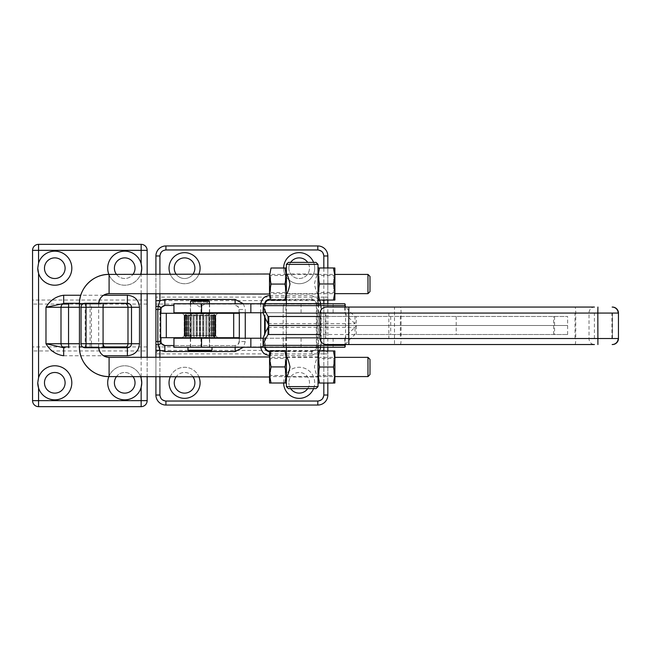 <?xml version="1.0" encoding="UTF-8"?>
<svg xmlns="http://www.w3.org/2000/svg" width="651" height="651" viewBox="0 0 651 651"><rect width="100%" height="100%" fill="white"/><g stroke="black" fill="none" stroke-linecap="round" stroke-linejoin="round"><path stroke-width="0.49" stroke-dasharray="3.25 2.44" d="M217.727 337.723L215.725 335.721L215.725 315.279L217.727 313.277L182.264 313.277L184.266 315.279L215.725 315.279L184.266 315.279L184.266 335.721L215.725 335.721L184.266 335.721L182.264 337.723L217.727 337.723L182.264 337.723M169.04 268.196A15.526 15.526 0 0 1 184.567 252.669A15.526 15.526 0 0 1 200.093 268.196A15.526 15.526 0 0 1 184.567 283.722A15.526 15.526 0 0 1 169.04 268.196M313.579 262.386A15.526 15.526 0 0 1 299.175 283.722A15.526 15.526 0 0 1 283.649 267.968M283.649 268.196A15.526 15.526 0 0 1 299.175 252.669A15.526 15.526 0 0 1 314.702 268.196A15.526 15.526 0 0 1 299.175 283.722A15.526 15.526 0 0 1 283.649 268.196M283.649 383.032A15.526 15.526 0 0 1 299.175 367.278A15.526 15.526 0 0 1 313.579 388.614M283.649 382.804A15.526 15.526 0 0 1 299.175 367.278A15.526 15.526 0 0 1 314.702 382.804A15.526 15.526 0 0 1 299.175 398.331A15.526 15.526 0 0 1 283.649 382.804M170.334 376.595A15.526 15.526 0 0 1 198.799 376.595M169.04 382.804A15.526 15.526 0 0 1 184.567 367.278A15.526 15.526 0 0 1 200.093 382.804A15.526 15.526 0 0 1 184.567 398.331A15.526 15.526 0 0 1 169.04 382.804M174.248 268.196A10.318 10.318 0 0 1 184.567 257.877A10.318 10.318 0 0 1 194.885 268.196A10.318 10.318 0 0 1 184.567 278.514A10.318 10.318 0 0 1 174.248 268.196M290.647 262.386A10.318 10.318 0 0 0 288.857 268.196A10.318 10.318 0 0 1 299.175 257.877A10.318 10.318 0 0 1 309.494 268.196A10.318 10.318 0 0 0 307.703 262.386M307.703 388.614A10.318 10.318 0 0 0 299.175 372.486A10.318 10.318 0 0 0 288.857 382.804A10.318 10.318 0 0 1 299.175 372.486A10.318 10.318 0 0 1 309.494 382.804A10.318 10.318 0 0 1 299.175 393.123A10.318 10.318 0 0 1 288.857 382.804A10.318 10.318 0 0 0 290.647 388.614M192.81 376.595A10.318 10.318 0 0 0 176.323 376.595M174.248 382.804A10.318 10.318 0 0 1 184.567 372.486A10.318 10.318 0 0 1 194.885 382.804A10.318 10.318 0 0 1 184.567 393.123A10.318 10.318 0 0 1 174.248 382.804M239.031 337.723L160.952 337.723M182.264 313.277L217.727 313.277M234.987 345.535L173.947 345.535L234.987 345.535C237.428 345.282 238.779 343.948 239.031 341.531L239.031 338.227M239.031 312.773L239.031 309.469C238.779 307.052 237.428 305.718 234.987 305.465L235.133 303.757M160.952 313.277L239.031 313.277M245.256 312.773L245.256 309.469L239.308 309.469C239.088 307.052 237.696 305.718 235.133 305.465L234.987 305.465M239.031 341.531L239.308 341.531C239.063 343.964 237.672 345.299 235.133 345.535L235.133 347.243M198.799 274.405A15.526 15.526 0 0 1 170.334 274.405M327.827 267.968L327.827 300.078M327.827 303.757L327.827 347.243M327.827 350.922L327.827 383.032M155.915 376.595L155.915 357.358M155.915 293.642L155.915 274.405M155.915 309.469L155.915 255.973A10.017 10.017 0 0 1 165.932 245.956L317.81 245.956A10.017 10.017 0 0 1 327.827 255.973L327.827 395.027A10.017 10.017 0 0 1 317.81 405.044L165.932 405.044A10.017 10.017 0 0 1 155.915 395.027L155.915 341.531M176.323 274.405A10.318 10.318 0 0 0 192.81 274.405M288.857 268.196A10.318 10.318 0 0 0 299.175 278.514A10.318 10.318 0 0 0 309.494 268.196A10.318 10.318 0 0 1 299.175 278.514A10.318 10.318 0 0 1 288.857 268.196M269.514 295.505L269.726 299.916A4.541 4.541 0 0 0 269.538 299.924M265.234 303.757A4.541 4.541 0 0 0 265.177 304.465L260.758 304.465L260.791 303.757M260.791 347.243L260.758 346.535L265.177 346.535L265.177 333.035M265.177 317.965L265.177 304.465M265.177 346.535A4.541 4.541 0 0 0 265.234 347.243M269.538 351.076A4.541 4.541 0 0 0 269.726 351.084L269.514 355.495M319.617 350.922L311.796 355.503L311.796 351.084L269.726 351.084M311.796 351.084A4.541 4.541 0 0 0 316.345 346.535L320.764 346.535L320.731 347.243M320.731 303.757L320.764 304.465L316.345 304.465L316.345 346.535M316.345 304.465A4.541 4.541 0 0 0 311.796 299.916L311.796 295.497L319.617 300.078M269.726 299.916L311.796 299.916M189.978 337.723L190.377 314.083L209.614 314.083L209.614 337.324L190.377 337.324L210.013 337.723L189.978 337.723L210.013 337.723M210.013 313.676L189.978 313.676M186.17 337.723L213.821 337.723L186.17 337.723L184.168 335.721L184.168 315.678L185.258 314.669L184.323 315.678L185.901 314.669L185.128 315.678L187.162 314.669L186.585 315.678L187.854 315.678L188.985 314.669L188.627 315.678L190.23 315.678L191.288 314.669L191.166 315.678L193.03 315.678L193.965 314.669L194.088 315.678L196.138 315.678L196.911 314.669L197.269 315.678L199.418 315.678L199.995 314.669L200.573 315.678L202.721 315.678L203.071 314.669L203.853 315.678L205.903 315.678L206.017 314.669L206.961 315.678L208.825 315.678L208.702 314.669L209.76 315.678L211.363 315.678L211.005 314.669L212.136 315.678L213.406 315.678L212.828 314.669L213.984 315.678L214.863 315.678L214.089 314.669L215.221 315.678L214.089 314.669L214.863 315.678L212.828 314.669L213.406 315.678L212.136 315.678L211.005 314.669L211.363 315.678L209.76 315.678L208.702 314.669L208.825 315.678L206.961 315.678L206.017 314.669L205.903 315.678L203.853 315.678L203.071 314.669L202.721 315.678L200.573 315.678L199.995 314.669L199.418 315.678L197.269 315.678L196.911 314.669L196.138 315.678L194.088 315.678L193.965 314.669L193.03 315.678L191.166 315.678L191.288 314.669L190.23 315.678L188.627 315.678L188.985 314.669L187.854 315.678L186.585 315.678L187.162 314.669L186.007 315.678L185.128 315.678L185.901 314.669L184.323 315.678L185.258 314.669L184.168 315.678L186.17 313.676L213.821 313.676L186.17 313.676M213.821 337.723L215.823 335.721L215.823 315.678L214.732 314.669L215.823 315.678L215.79 335.721L214.732 336.73L215.668 335.721L214.089 336.73L214.863 335.721L212.828 336.73L213.406 335.721L212.136 335.721L211.005 336.73L211.363 335.721L209.76 335.721L208.702 336.73L208.825 335.721L206.961 335.721L206.017 336.73L205.903 335.721L203.853 335.721L203.071 336.73L202.721 335.721L200.573 335.721L199.995 336.73L199.418 335.721L197.269 335.721L196.911 336.73L196.138 335.721L194.088 335.721L193.965 336.73L193.03 335.721L191.166 335.721L191.288 336.73L190.23 335.721L188.627 335.721L188.985 336.73L187.854 335.721L186.585 335.721L187.162 336.73L186.007 335.721L185.128 335.721L185.901 336.73L184.323 335.721L185.258 336.73L184.2 335.721L184.2 315.678L184.2 335.721L185.258 336.73L184.323 335.721L185.901 336.73L185.128 335.721L187.162 336.73L186.585 335.721L187.854 335.721L188.985 336.73L188.627 335.721L190.23 335.721L191.288 336.73L191.166 335.721L193.03 335.721L193.965 336.73L194.088 335.721L196.138 335.721L196.911 336.73L197.269 335.721L199.418 335.721L199.995 336.73L200.573 335.721L202.721 335.721L203.071 336.73L203.853 335.721L205.903 335.721L206.017 336.73L206.961 335.721L208.825 335.721L208.702 336.73L209.76 335.721L211.363 335.721L211.005 336.73L212.136 335.721L213.406 335.721L212.828 336.73L213.984 335.721L214.863 335.721L214.089 336.73L215.668 335.721L214.732 336.73L215.79 335.721L215.79 315.678L213.821 313.676M215.668 315.678L215.221 315.678L215.221 335.721L215.221 315.678L215.668 315.678L214.732 314.669L215.668 315.678L215.668 335.721L215.668 315.678M214.732 336.73L214.732 314.669L214.732 336.73M214.089 336.73L214.089 314.669L214.089 336.73M214.863 335.721L214.863 315.678L214.863 335.721M213.984 335.721L213.984 315.678L213.984 335.721M212.828 336.73L212.828 314.669L212.828 336.73M213.406 335.721L213.406 315.678L213.406 335.721M212.136 335.721L212.136 315.678L212.136 335.721M211.005 336.73L211.005 314.669L211.005 336.73M211.363 335.721L211.363 315.678L211.363 335.721M209.76 335.721L209.76 315.678L209.76 335.721M208.702 336.73L208.702 314.669L208.702 336.73M208.825 335.721L208.825 315.678L208.825 335.721M206.961 335.721L206.961 315.678L206.961 335.721M206.017 336.73L206.017 314.669L206.017 336.73M205.903 335.721L205.903 315.678L205.903 335.721M203.853 335.721L203.853 315.678L203.853 335.721M203.071 336.73L203.071 314.669L203.071 336.73M202.721 335.721L202.721 315.678L202.721 335.721M200.573 335.721L200.573 315.678L200.573 335.721M199.995 336.73L199.995 314.669L199.995 336.73M199.418 335.721L199.418 315.678L199.418 335.721M197.269 335.721L197.269 315.678L197.269 335.721M196.911 336.73L196.911 314.669L196.911 336.73M196.138 335.721L196.138 315.678L196.138 335.721M194.088 335.721L194.088 315.678L194.088 335.721M193.965 336.73L193.965 314.669L193.965 336.73M193.03 335.721L193.03 315.678L193.03 335.721M191.166 335.721L191.166 315.678L191.166 335.721M191.288 336.73L191.288 314.669L191.288 336.73M190.23 335.721L190.23 315.678L190.23 335.721M188.627 335.721L188.627 315.678L188.627 335.721M188.985 336.73L188.985 314.669L188.985 336.73M187.854 335.721L187.854 315.678L187.854 335.721M186.585 335.721L186.585 315.678L186.585 335.721M187.162 336.73L187.162 314.669L187.162 336.73M186.007 335.721L186.007 315.678L186.007 335.721M185.128 335.721L185.128 315.678L185.128 335.721M185.901 336.73L185.901 314.669L185.901 336.73M184.77 335.721L184.77 315.678L184.77 335.721M184.323 335.721L184.323 315.678L184.323 335.721M185.258 336.73L185.258 314.669L185.258 336.73M209.614 338.227L190.377 338.227L209.614 338.227L209.614 347.243L190.377 347.243L209.614 347.243M321.138 338.227L283.266 338.227L321.138 338.227L321.138 347.243L283.266 347.243L321.138 347.243M173.947 347.243L344.778 347.243L344.778 338.227L263.338 338.219L345.233 338.219L301.079 338.227L301.079 347.243M173.947 338.227L301.079 338.227M190.377 347.243L190.377 338.227M345.347 344.534A130.241 79.276 0.7 0 1 354.958 334.524L355.047 327.363A130.241 79.276 0.7 0 0 345.217 337.649L345.193 344.721M263.289 346.763L263.329 337.649M345.217 337.649L345.136 344.802M268.122 327.363L355.047 327.363L356.276 325.5L268.733 325.5L567.623 325.5L319.861 325.5L567.623 325.5L356.276 325.5L355.047 323.637A130.241 79.276 179.3 0 1 345.217 313.351L345.193 306.279M268.733 316.484L356.276 316.484L356.276 334.516L567.623 334.516L268.733 334.516M190.377 312.773L209.614 312.773L190.377 312.773L190.377 303.757L209.614 303.757L190.377 303.757M283.275 312.773L321.138 312.773L283.266 312.773L283.266 303.757L321.138 303.757L321.138 312.773M268.122 323.637L355.047 323.637L354.958 316.476L319.861 316.476L567.623 316.484L354.958 316.476A130.241 79.276 179.3 0 1 345.836 307.069M263.289 304.237L263.069 312.773L344.778 312.773L173.947 312.773M263.329 313.351L263.338 312.781L345.233 312.781L344.778 312.773L344.778 303.757L173.947 303.757M345.136 306.198L345.217 313.351M286.171 337.519L318.233 337.519L286.171 337.519L286.171 313.481L318.233 313.481L286.171 313.481M318.233 337.519L318.233 313.481M285.87 313.481L318.534 313.481L285.87 313.481L285.87 303.456L318.534 303.456L285.87 303.456M318.534 313.481L318.534 303.456M318.534 337.519L285.87 337.519L318.534 337.519L318.534 347.544L285.87 347.544L318.534 347.544M285.87 337.519L285.87 347.544M284.869 303.757L283.169 305.465L283.169 345.535L321.236 345.535L283.169 345.535L284.869 347.243M319.535 303.757L321.236 305.465L283.169 305.465L321.236 305.465L321.236 345.535L319.535 347.243M319.234 303.456L285.171 303.456M319.234 347.544L285.171 347.544M284.918 267.968L286.334 275.967L286.375 267.992L286.375 274.006C287.433 274.592 288.613 277.928 289.923 284.015C288.613 290.118 287.433 293.455 286.375 294.04L286.375 274.006L318.03 274.006C316.947 274.592 315.743 277.936 314.433 284.031C315.743 290.118 316.947 293.455 318.03 294.04L286.407 293.992M286.407 293.983L286.375 300.054L270.946 300.03L269.506 293.642M286.407 357.008L286.375 356.96C287.433 357.545 288.613 360.882 289.923 366.969C288.613 373.064 287.433 376.408 286.375 376.994L318.03 376.994C316.947 376.408 315.743 373.072 314.433 366.985C315.743 360.882 316.947 357.545 318.03 356.96L318.087 376.994L318.087 356.96L319.136 358.457L319.136 375.489L319.136 358.457L333.808 358.457L333.808 375.489L333.808 358.457L334.866 356.96L334.866 376.994L334.866 356.96M269.547 376.994L270.596 375.489L270.596 358.457L270.596 375.489L285.268 375.489L285.268 358.457L285.268 375.489L286.326 376.994L286.326 356.96L286.375 383.008L286.375 350.946L286.375 376.994L286.375 356.96L318.03 356.96M269.547 356.96L270.596 358.457L285.268 358.457L286.407 357.017M318.03 264.387L286.375 264.387M286.375 386.613L318.03 386.613M316.028 262.386L288.377 262.386M288.377 388.614L316.028 388.614M82.644 304.058L98.675 304.058L98.7 303.26A10.416 10.416 90 0 0 98.667 304.058L79.438 304.058M79.438 346.942L98.667 346.942A10.416 10.416 90 0 0 98.7 347.74L98.675 346.942L82.644 346.942M286.407 274.405L269.555 274.405L269.538 293.642L286.407 293.642M286.635 293.642L317.794 293.642M318.038 293.642L334.899 293.642M286.635 274.405L317.794 274.405M318.038 274.405L334.899 274.405M286.407 357.358L269.555 357.358L269.538 376.595L286.407 376.595M286.635 376.595L317.794 376.595M318.038 376.595L334.899 376.595M286.635 357.358L317.794 357.358M318.038 357.358L334.899 357.358M367.961 293.642L367.961 274.405M369.971 291.64L369.971 276.406M367.961 376.595L367.961 357.358M369.971 374.594L369.971 359.36M192.59 302.154L208.011 302.154L192.59 302.154M192.59 300.152L208.011 300.152L192.59 300.152M208.41 300.152L191.581 300.152M190.58 301.153L209.41 301.153M191.296 347.243L209.41 347.243L191.296 347.243M211.103 347.243L187.976 347.243L211.103 347.243M187.976 350.246L212.014 350.246M188.977 351.247L211.014 351.247M286.375 350.946L284.918 350.97L286.334 359.002L284.894 367.026L286.334 375.033L284.918 383.032M284.918 350.97L269.547 350.946M284.894 367.026L270.922 367.026L269.506 359.002L270.946 350.97M270.954 383.032L269.506 375.033L270.922 367.026M269.506 376.595L269.506 357.358M319.438 350.922L317.997 358.921L318.022 376.595L319.413 366.928L317.997 358.921L317.997 374.952L319.438 382.983L334.866 383.008L334.826 374.952L333.41 382.983M318.03 376.994L319.136 375.489L333.808 375.489L334.866 376.994M318.03 350.946L317.997 357.017M317.997 376.937L318.03 383.008L319.438 382.983M319.413 366.928L333.377 366.928L334.826 374.952L334.826 358.921L333.377 366.928M333.41 350.922L334.826 358.921L334.866 350.946M334.866 274.006L334.866 294.04L334.866 274.006L334.809 294.04L334.809 274.006L333.76 275.511L333.76 292.543L333.76 275.511L319.088 275.511L319.088 292.543L319.088 275.511L318.03 274.006M319.438 300.078L317.997 292.079L317.997 274.405L318.022 293.642L319.413 284.072L317.997 276.048L319.438 268.017L318.03 267.992L317.997 274.063M334.866 300.054L334.866 267.992L333.41 268.017L334.826 276.048L333.377 284.072L334.826 292.079L333.41 300.078M318.03 300.054L317.997 293.983M333.41 268.017L319.438 268.017M333.377 284.072L319.413 284.072M269.547 274.006L270.645 275.511L285.325 275.511L286.375 274.006L286.399 284.056L286.375 294.04L285.325 292.543L285.325 275.511L285.325 292.543L270.645 292.543L270.645 275.511L270.645 292.543L269.595 294.04L269.595 274.006L269.547 294.04M269.506 274.405L269.506 291.998L270.922 283.974L269.506 275.967L270.954 267.968M269.547 300.054L270.946 300.03M270.922 283.974L284.894 283.974L286.334 291.998L284.918 300.03M286.375 300.054L286.334 275.967L284.894 283.974M326.07 338.52L325.541 338.52L325.541 313.074L326.07 313.074L326.07 338.52L612.436 338.52L400.365 338.52L400.365 313.074L388.85 313.074L618.45 313.074M319.861 338.52L388.85 338.52L388.85 313.074L319.861 313.074M618.45 338.52L589.017 338.52A6.014 5.379 90 0 0 594.404 344.534L394.482 344.534L394.482 307.069L400.365 307.069A6.014 0.724 -90 0 1 401.081 313.074L401.081 338.52L388.85 338.52L400.365 338.52M575.02 344.534A6.014 0.724 90 0 0 575.744 338.52L589.017 338.52L589.017 313.074A6.014 5.379 90 0 1 594.404 307.069L400.365 307.069M611.932 338.52L611.932 313.074L612.436 313.074L400.365 313.074M345.535 338.52L345.535 313.074L611.932 313.074M345.535 313.074L326.07 313.074M65.108 382.804A10.318 10.318 0 0 0 54.79 372.486A10.318 10.318 0 0 0 44.471 382.804A10.318 10.318 0 0 0 54.79 393.123A10.318 10.318 0 0 0 65.108 382.804M65.108 268.196A10.318 10.318 0 0 0 54.79 257.877A10.318 10.318 0 0 0 44.471 268.196A10.318 10.318 0 0 0 54.79 278.514A10.318 10.318 0 0 0 65.108 268.196M132.959 376.595A10.318 10.318 0 0 0 116.48 376.595M135.042 382.804A10.318 10.318 0 0 0 124.715 372.486A10.318 10.318 0 0 0 114.397 382.804A10.318 10.318 0 0 0 124.715 393.123A10.318 10.318 0 0 0 135.042 382.804M135.042 268.196A10.318 10.318 0 0 0 124.715 257.877A10.318 10.318 0 0 0 114.397 268.196A10.318 10.318 0 0 0 124.715 278.514A10.318 10.318 0 0 0 135.042 268.196M140.575 376.595A17.032 17.032 0 0 0 108.863 376.595M141.153 378.321A17.032 17.032 0 0 0 107.692 382.804A17.032 17.032 0 0 0 141.153 387.288M38.564 387.972A17.032 17.032 0 0 0 71.822 382.804A17.032 17.032 0 0 0 54.79 365.772A17.032 17.032 0 0 0 37.758 382.804M38.564 273.355A17.032 17.032 0 0 0 71.822 268.196A17.032 17.032 0 0 0 54.79 251.164A17.032 17.032 0 0 0 37.758 268.196M141.153 263.712A17.032 17.032 0 0 0 107.692 268.196A17.032 17.032 0 0 0 141.153 272.679M141.153 244.353L38.564 244.353A6.014 6.014 0 0 0 32.55 250.358L32.55 300.054L147.159 300.054L147.159 250.358A6.014 6.014 0 0 0 141.153 244.353M63.668 303.26L127.393 303.26M127.393 347.74L123.999 347.74M103.078 347.74L92.125 347.74A4.004 0.684 90 0 1 91.441 343.736L79.438 343.736M64.962 347.74L63.668 347.74M81.041 307.264L85.191 307.264A4.004 0.684 -90 0 1 85.875 303.26L79.446 303.26M81.041 343.736L85.191 343.736A4.004 0.684 -90 0 0 85.875 347.74L85.045 347.74M85.875 347.74L92.125 347.74M79.438 307.264L103.078 307.264C103.338 304.847 104.673 303.512 107.089 303.26M108.863 274.405A17.032 17.032 0 0 0 140.575 274.405M147.159 274.405L147.159 293.642M147.159 357.358L147.159 376.595M147.159 350.946L147.159 400.642A6.014 6.014 0 0 1 141.153 406.647L38.564 406.647A6.014 6.014 0 0 1 32.55 400.642L32.55 350.946L147.159 350.946L147.159 300.054M62.602 346.942L32.55 346.942L32.55 304.058L62.602 304.058M116.48 274.405A10.318 10.318 0 0 0 132.959 274.405M239.031 309.469L239.308 312.773M239.308 338.227L239.308 341.531L245.256 341.531L245.256 338.227M243.45 303.757L245.256 309.469M260.758 346.535L260.758 338.227M260.758 312.773L260.758 304.465M269.726 295.497L311.796 295.497M320.764 304.465L320.764 346.535M311.796 355.503L269.726 355.503M323.824 383.032L323.824 350.922M323.824 347.243L323.824 303.757M323.824 300.078L323.824 267.968M159.918 274.405L159.918 293.642M245.256 341.531L243.45 347.243M159.918 357.358L159.918 376.595M269.53 351.63A5.094 5.094 0 0 0 269.726 351.63L311.796 351.63A5.094 5.094 0 0 0 316.891 346.535L316.891 304.465A5.094 5.094 0 0 0 311.796 299.37L269.726 299.37A5.094 5.094 0 0 0 269.53 299.37M264.68 303.757A5.094 5.094 0 0 0 264.631 304.465L264.631 316.72M264.68 347.243A5.094 5.094 0 0 1 264.631 346.535L264.631 334.28M327.827 304.058L323.824 304.058L323.824 350.409C326.241 350.629 327.575 351.784 327.827 353.884L323.824 353.884L323.824 395.027L327.827 395.027A10.017 10.017 0 0 1 317.81 405.044L317.81 401.04L321.797 399.527M317.81 401.04L165.932 401.04L165.932 405.044A10.017 10.017 0 0 1 155.915 395.027L159.918 395.027L159.918 353.884L155.915 353.884C156.167 351.784 157.501 350.629 159.918 350.409L159.918 304.058L155.915 304.058M165.932 249.96L317.81 249.96L317.81 245.956A10.017 10.017 0 0 1 327.827 255.973L323.824 255.973L323.824 297.116L159.918 297.116L159.918 300.591L323.824 300.591L323.824 304.058L159.918 304.058L159.918 300.591C157.501 300.371 156.167 299.216 155.915 297.116L159.918 297.116L159.918 255.973L155.915 255.973A10.017 10.017 0 0 1 165.932 245.956L165.932 249.96L161.944 251.473M155.915 346.942L327.827 346.942M323.824 300.591C326.241 300.371 327.575 299.216 327.827 297.116L323.824 297.116L323.824 300.591M322.18 399.153L323.824 395.027M159.918 395.027L161.432 399.014M161.806 399.397L165.932 401.04M161.562 251.847L159.918 255.973M323.824 255.973L322.31 251.986M321.936 251.603L317.81 249.96M159.918 353.884L159.918 350.409L323.824 350.409L323.824 353.884L159.918 353.884M200.98 338.227L200.98 347.243M333.125 347.243L333.125 338.227M456.188 316.484L456.188 334.516M390.698 316.484L390.698 334.516M554.554 316.484L554.554 334.516M553.643 334.516L553.643 316.484M200.98 312.773L200.98 303.757M301.079 312.773L301.079 303.757M333.125 312.773L333.125 303.757M109.091 274.405L109.091 293.642M109.091 357.358L109.091 376.595M400.365 344.534A6.014 0.724 90 0 0 401.081 338.52L575.744 338.52L575.744 313.074A6.014 0.724 -90 0 0 575.02 307.069M575.02 338.52L575.02 313.074M594.404 338.52L594.404 313.074M612.436 338.52L612.436 313.074L612.436 338.52M103.078 343.736L103.078 307.264L85.191 307.264L85.191 343.736L91.441 343.736L91.441 307.264A4.004 0.684 90 0 1 92.125 303.26M103.542 295.245L80.773 295.245M63.668 355.755L103.542 355.755M90.098 303.26L90.098 347.74M141.153 376.595L141.153 357.358M141.153 293.642L141.153 274.405M147.159 304.058L68.648 304.058M147.159 346.942L126.392 346.942M104.681 346.942L68.648 346.942M283.266 347.243L283.266 338.227M567.623 334.516L567.623 316.484M209.614 303.757L209.614 312.773M318.03 303.456L318.03 347.544M286.375 303.456L286.375 347.544M98.675 304.058L98.675 346.942M208.011 300.152L208.011 302.154L199.995 306.971L191.98 302.154L191.98 300.152M209.41 347.243L209.41 338.227M209.41 337.723L209.41 313.277M209.41 312.773L209.41 303.757M190.58 347.243L190.58 338.227M190.58 337.723L190.58 313.277M190.58 312.773L190.58 303.757M334.866 294.04L333.76 292.543L319.088 292.543L318.03 294.04"/><path stroke-width="0.98" d="M170.334 274.405A15.526 15.526 0 0 1 184.567 252.669A15.526 15.526 0 0 1 198.799 274.405M283.649 267.968A15.526 15.526 0 0 1 313.579 262.386M198.799 376.595A15.526 15.526 0 0 1 184.567 398.331A15.526 15.526 0 0 1 170.334 376.595M192.81 274.405A10.318 10.318 0 0 0 184.567 257.877A10.318 10.318 0 0 0 176.323 274.405M307.703 262.386A10.318 10.318 0 0 0 290.647 262.386M176.323 376.595A10.318 10.318 0 0 0 184.567 393.123A10.318 10.318 0 0 0 192.81 376.595M165.004 345.535L173.947 345.535L165.004 345.535C162.563 345.282 161.212 343.948 160.952 341.531L160.952 337.723L239.031 337.723L239.031 338.227M165.004 305.465L173.947 305.465L165.004 305.465C162.563 305.718 161.212 307.052 160.952 309.469L160.952 313.277L239.031 313.277L239.031 312.773M243.45 347.243L235.133 351.548L164.858 351.548L164.858 345.535L161.163 343.411L160.659 341.531L160.659 309.469L161.163 307.589L164.858 305.465L164.858 299.452L235.133 299.452L243.45 303.757M235.133 303.757L235.133 299.452M313.579 388.614A15.526 15.526 0 0 1 283.649 383.032M235.133 351.548L235.133 347.243M161.163 343.411L158.315 344.94L157.835 341.531L155.915 341.531L155.915 309.469L157.835 309.469L158.315 306.06L161.163 307.589M164.858 351.548L159.918 350.279L158.315 344.94A4.004 0.936 -0 0 1 155.915 344.078L155.915 350.279L159.918 350.279L159.918 357.358M323.824 267.968L323.824 255.973L327.827 255.973L327.827 267.968M327.827 300.078L327.827 303.757M327.827 347.243L327.827 350.922M327.827 383.032L327.827 395.027L323.824 395.027L323.824 383.032M159.918 376.595L159.918 395.027C160.301 398.656 162.302 400.658 165.932 401.04L317.81 401.04L317.81 405.044A10.017 10.017 0 0 0 327.827 395.027M317.81 405.044L165.932 405.044L165.932 401.04M159.918 395.027L155.915 395.027A10.017 10.017 0 0 0 165.932 405.044M155.915 395.027L155.915 376.595M155.915 357.358L155.915 350.279M155.915 300.721L155.915 306.922A4.004 0.936 180 0 1 158.315 306.06L159.918 300.721L155.915 300.721L155.915 293.642M155.915 274.405L155.915 255.973L159.918 255.973L159.918 274.405M323.824 255.973C323.441 252.344 321.439 250.342 317.81 249.96L165.932 249.96L165.932 245.956A10.017 10.017 0 0 0 155.915 255.973M165.932 245.956L317.81 245.956L317.81 249.96M327.827 255.973A10.017 10.017 0 0 0 317.81 245.956M155.915 306.922L155.915 344.078M290.647 388.614A10.318 10.318 0 0 0 307.703 388.614M269.538 299.924A4.541 4.541 0 0 0 265.234 303.757M265.177 333.035L265.177 317.965M265.234 347.243A4.541 4.541 0 0 0 269.538 351.076M201.558 338.227L173.947 338.227L173.947 347.243L263.069 347.243L263.069 338.227L201.558 338.227L201.558 347.243M344.778 347.243L263.069 347.243L263.248 345.372L345.144 345.372L344.778 347.243M345.193 344.721L345.185 346.763M263.395 337.462A13.02 7.926 0.7 0 1 263.329 337.649L263.24 344.802A13.02 7.926 -179.3 0 0 263.313 344.615L263.395 337.462A132.243 80.496 -179.3 0 1 268.122 327.363L268.041 334.524A132.243 80.496 -179.3 0 0 263.313 344.615M263.24 344.802L263.248 345.372M345.144 345.372L345.136 344.802A130.241 79.276 0.7 0 1 345.347 344.534M250.855 303.757L250.855 312.773L173.947 312.773L173.947 303.757L344.778 303.757L345.144 305.628L263.248 305.628L263.329 313.351A13.02 7.926 179.3 0 1 263.395 313.538A132.243 80.496 -0.7 0 0 268.122 323.637L268.733 325.5L319.861 325.5L268.733 325.5L268.122 327.363M268.733 334.516L319.861 334.524L268.733 334.516L268.733 316.484L319.861 316.484L268.041 316.476L268.122 323.637M321.138 303.757L283.275 303.757M250.855 312.773L263.069 312.773L263.248 305.628M345.193 306.279L345.185 304.237M263.395 313.538L263.313 306.385A13.02 7.926 -0.7 0 0 263.24 306.198M263.313 306.385A132.243 80.496 -0.7 0 0 268.041 316.476L268.733 316.484M345.836 307.069A130.241 79.276 179.3 0 1 345.136 306.198L345.144 305.628M284.869 303.757L319.535 303.757M284.869 347.243L319.535 347.243M318.03 264.387L316.028 262.386L288.377 262.386L286.375 264.387L318.03 264.387L318.03 294.04L317.997 274.063M286.375 294.04C287.465 293.455 288.662 290.118 289.98 284.031C288.662 277.936 287.465 274.592 286.375 274.006M286.375 376.994C287.465 376.408 288.662 373.072 289.98 366.985C288.662 360.882 287.465 357.545 286.375 356.96M317.997 376.937L318.03 356.96L318.03 386.613L286.375 386.613L286.375 383.008L284.967 382.983L286.416 374.952L286.375 383.008L269.547 383.008L284.967 382.983M318.03 386.613L316.028 388.614L288.377 388.614L286.375 386.613M98.675 304.058C99.286 297.735 102.76 294.26 109.091 293.642L109.091 274.405A29.653 29.653 90 0 0 79.438 304.058L82.644 304.058M82.644 346.942L79.438 346.942L79.438 304.058C79.023 288.214 93.248 273.998 109.091 274.405L269.547 274.006L269.571 284.039L269.547 294.04L109.091 293.642A10.416 10.416 90 0 0 98.7 303.26M98.675 346.942C99.286 353.265 102.76 356.74 109.091 357.358L109.091 376.595C93.248 377.002 79.023 362.786 79.438 346.942L79.438 346.942A29.653 29.653 90 0 0 109.091 376.595L269.547 376.994L269.571 366.977L269.547 356.96L109.091 357.358A10.416 10.416 90 0 1 98.7 347.74M334.899 293.642L367.961 293.642L367.994 284.023L367.961 274.405L334.899 274.405M367.961 274.405L369.971 276.406L369.988 284.023L369.971 291.64L367.961 293.642M334.899 376.595L367.961 376.595L367.994 366.977L367.961 357.358L334.899 357.358M367.961 357.358L369.971 359.36L369.988 366.977L369.971 374.594L367.961 376.595M207.767 300.152L209.41 301.153L190.58 301.153L191.581 300.152L207.767 300.152M212.014 347.243L212.014 350.246L187.976 350.246L187.976 347.243M212.014 350.246L211.014 351.247L188.977 351.247L187.976 350.246M286.416 358.921L286.416 374.952L284.992 366.928L286.416 358.921L284.967 350.922L286.375 350.946L286.416 358.921M286.375 350.946L286.375 347.544M284.992 366.928L271.028 366.928L269.579 374.952L269.547 383.008L269.506 376.595M284.967 350.922L271.003 350.922L269.579 358.921L269.579 374.952L271.003 382.983M269.506 357.358L269.547 350.946L269.579 358.921L271.028 366.928M269.547 350.946L271.003 350.922M318.03 347.544L317.997 357.017M318.07 375.033L318.03 350.946L319.495 350.97L318.07 359.002L319.519 367.026L318.07 375.033L319.486 383.032L318.03 383.008L318.07 375.033M319.519 367.026L333.483 367.026L334.899 359.002L334.866 350.946L318.03 350.946M334.866 350.946L319.495 350.97M319.486 383.032L333.458 383.032L334.899 375.033L334.899 359.002L333.458 350.97M333.458 383.032L334.866 383.008L334.899 375.033L333.483 367.026M317.997 293.983L318.03 303.456M334.899 275.967L334.866 300.054L333.458 300.03L334.899 291.998L333.483 283.974L334.899 275.967L333.458 267.968L334.866 267.992L334.899 275.967M333.483 283.974L319.519 283.974L318.07 291.998L318.03 300.054L334.866 300.054M318.03 300.054L333.458 300.03M333.458 267.968L319.486 267.968L318.07 275.967L318.07 291.998L319.495 300.03M319.486 267.968L318.03 267.992L318.07 275.967L319.519 283.974M269.506 293.642L269.506 274.405M269.547 300.054L284.967 300.078L286.416 292.079L284.992 284.072L286.416 276.048L284.967 268.017L271.003 268.017L269.579 276.048L271.028 284.072L269.579 292.079L271.003 300.078M284.967 300.078L286.375 300.054L286.375 267.992L271.003 268.017M286.375 264.387L286.375 267.992L284.967 268.017M271.028 284.072L284.992 284.072M594.404 344.534L327.225 344.534C323.156 344.599 320.699 342.597 319.861 338.52L319.861 313.074C320.699 309.005 323.156 307.003 327.225 307.069L594.404 307.069M618.45 338.52C618.092 342.174 616.09 344.176 612.436 344.534L612.436 344.534A6.014 6.014 90 0 0 618.45 338.52L618.45 313.074A6.014 6.014 -90 0 0 612.436 307.069C616.09 307.427 618.092 309.428 618.45 313.074M327.225 344.534L394.482 344.534M394.482 307.069L327.225 307.069M65.108 382.804A10.318 10.318 0 0 0 54.79 372.486A10.318 10.318 0 0 0 44.471 382.804A10.318 10.318 0 0 0 54.79 393.123A10.318 10.318 0 0 0 65.108 382.804M65.108 268.196A10.318 10.318 0 0 0 54.79 257.877A10.318 10.318 0 0 0 44.471 268.196A10.318 10.318 0 0 0 54.79 278.514A10.318 10.318 0 0 0 65.108 268.196M116.48 376.595A10.318 10.318 0 0 0 124.715 393.123A10.318 10.318 0 0 0 132.959 376.595M132.959 274.405A10.318 10.318 0 0 0 124.715 257.877A10.318 10.318 0 0 0 116.48 274.405M108.863 376.595A17.032 17.032 0 0 0 122.453 399.681A17.032 17.032 0 0 0 141.153 387.288L141.747 382.804L141.153 378.321A17.032 17.032 0 0 0 140.575 376.595M37.758 382.804A17.032 17.032 0 0 0 57.402 399.633A17.032 17.032 0 0 0 57.402 365.976A17.032 17.032 0 0 0 38.564 377.645L37.758 382.804L38.564 387.972L38.564 400.642L141.153 400.642L141.153 387.288A17.032 17.032 0 0 0 141.153 378.321L141.153 376.595M38.564 263.028L37.758 268.196L38.564 273.355A17.032 17.032 0 0 0 71.822 268.196A17.032 17.032 0 0 0 38.564 263.028L38.564 250.358L32.55 250.358L32.55 400.642A6.014 6.014 0 0 0 38.564 406.647L141.153 406.647A6.014 6.014 0 0 0 147.159 400.642L147.159 376.595M140.575 274.405A17.032 17.032 0 0 0 141.153 272.679L141.747 268.196L141.153 263.712A17.032 17.032 0 0 0 107.692 268.196A17.032 17.032 0 0 0 108.863 274.405M141.153 274.405L141.153 272.679A17.032 17.032 0 0 0 141.153 263.712L141.153 250.358L38.564 250.358L38.564 244.353L141.153 244.353A6.014 6.014 0 0 1 147.159 250.358L147.159 274.405M103.542 355.755L127.393 355.755L127.393 347.74L85.045 347.74A4.004 4.004 0 0 1 81.041 343.736L81.041 307.264L86.046 307.264L86.046 303.26L85.045 303.26L85.875 303.26M80.773 295.245L63.668 295.245C55.978 296.335 50.078 300.339 45.977 307.264L68.55 307.264L68.55 343.736L45.977 343.736C50.078 350.661 55.978 354.665 63.668 355.755L63.668 347.74L65.01 347.74C62.594 347.488 61.259 346.153 60.999 343.736L60.999 307.264C61.259 304.847 62.594 303.512 65.01 303.26L45.977 307.264L45.977 343.736L63.668 347.74M63.668 295.245L63.668 303.26M127.393 347.74C129.915 347.488 131.29 346.153 131.51 343.736L139.485 343.736L139.485 307.264L131.51 307.264C131.29 304.847 129.915 303.512 127.393 303.26L127.393 295.245L103.542 295.245M127.393 303.26L86.046 303.26M79.446 303.26L65.01 303.26M103.078 343.736L127.987 343.736L127.987 307.264L131.51 307.264L131.51 343.736L127.987 343.736A4.004 3.987 -90 0 1 123.999 347.74L103.078 347.74L107.089 347.74L103.078 347.74L103.078 307.264L86.046 307.264L86.046 343.736L103.078 343.736C103.338 346.153 104.673 347.488 107.089 347.74M85.045 303.26A4.004 4.004 0 0 0 81.041 307.264M147.159 293.642L147.159 357.358M32.55 304.058L32.55 300.054M32.55 350.946L32.55 346.942M38.564 244.353A6.014 6.014 0 0 0 32.55 250.358A6.014 6.014 0 0 1 38.564 244.353M37.758 268.196A17.032 17.032 0 0 0 38.564 273.355L38.564 377.645M233.693 337.723L233.693 313.277M239.308 312.773L239.308 338.227M166.298 337.723L166.298 313.277M160.952 309.469L157.835 309.469L157.835 341.531L160.952 341.531M245.256 338.227L245.256 312.773M260.758 338.227L260.758 312.773M260.758 304.465C261.328 299.053 264.314 296.067 269.726 295.497M319.617 300.078L320.731 303.757M320.731 347.243L319.617 350.922M269.726 355.503C264.314 354.933 261.328 351.947 260.758 346.535M317.81 401.04C321.439 400.658 323.441 398.656 323.824 395.027M323.824 350.922L323.824 347.243M323.824 303.757L323.824 300.078M165.932 249.96C162.302 250.342 160.301 252.344 159.918 255.973M159.918 293.642L159.918 300.721L164.858 299.452M269.53 299.37A5.094 5.094 0 0 0 264.68 303.757M264.631 334.28L264.631 316.72M264.68 347.243A5.094 5.094 0 0 0 269.53 351.63M250.855 338.227L250.855 347.243M201.558 312.773L201.558 303.757M597.911 344.534L597.813 313.074L348.757 313.074L348.757 338.52L618.165 338.52A6.014 6.014 90 0 1 612.16 344.534M348.855 307.069L348.757 313.074L319.861 313.074M319.861 338.52L348.757 338.52L348.855 344.534M612.16 307.069A6.014 6.014 -90 0 1 618.165 313.074L597.813 313.074L597.911 307.069M139.485 307.264C138.761 299.965 134.733 295.961 127.393 295.245M127.393 355.755C134.733 355.039 138.761 351.035 139.485 343.736M103.078 303.26L103.078 307.264L127.987 307.264A4.004 3.987 -90 0 0 123.999 303.26M68.786 347.74L68.55 343.736L79.438 343.736M79.438 307.264L68.55 307.264L68.786 303.26M86.046 347.74L86.046 343.736L81.041 343.736M141.153 357.358L141.153 293.642M68.648 304.058L62.602 304.058M126.392 346.942L104.681 346.942M68.648 346.942L62.602 346.942M141.153 250.358L141.153 244.353A6.014 6.014 0 0 1 147.159 250.358L141.153 250.358M141.153 400.642L147.159 400.642A6.014 6.014 0 0 1 141.153 406.647L141.153 400.642M32.55 400.642L38.564 400.642L38.564 406.647A6.014 6.014 0 0 1 32.55 400.642M286.375 300.054L286.375 303.456M209.41 338.227L209.41 337.723M209.41 313.277L209.41 312.773M209.41 303.757L209.41 301.153M190.58 338.227L190.58 337.723M190.58 313.277L190.58 312.773M190.58 303.757L190.58 301.153"/></g></svg>
